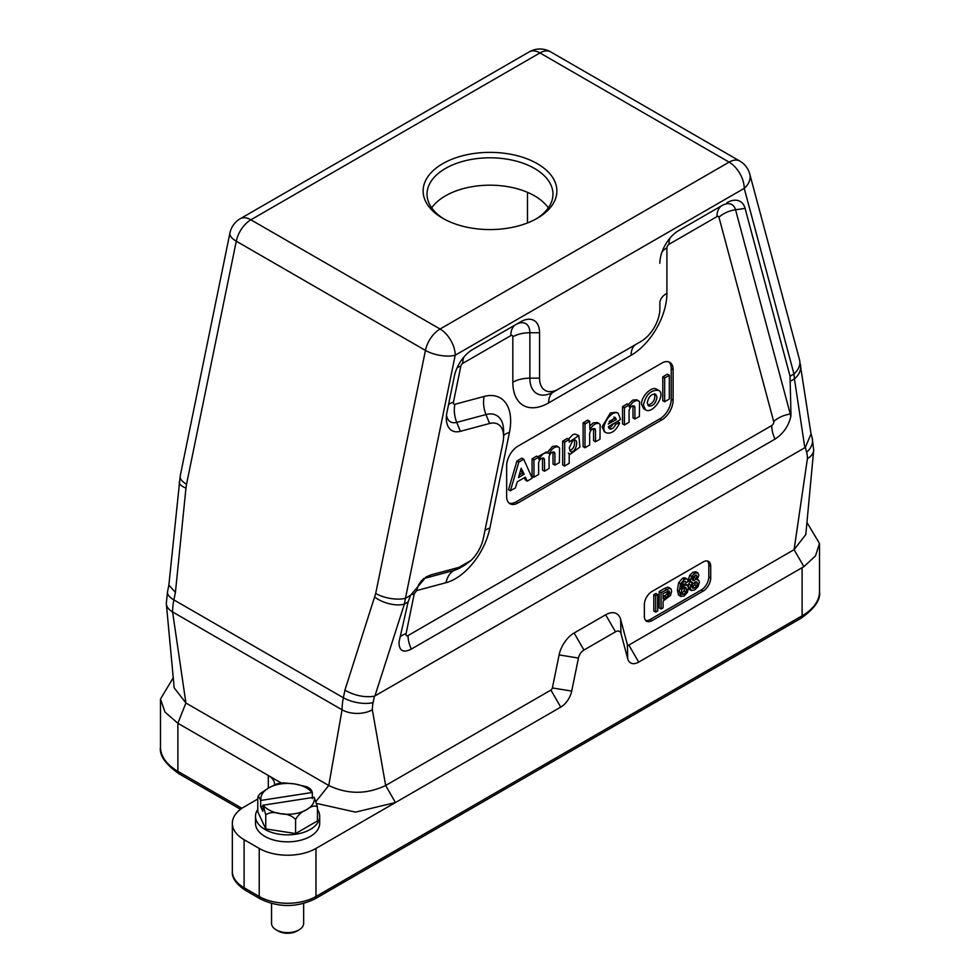 <?xml version="1.0" encoding="UTF-8"?>
<svg xmlns="http://www.w3.org/2000/svg" width="980" height="980" viewBox="0 0 980 980"><rect width="100%" height="100%" fill="white"/><g stroke="black" fill="none" stroke-linecap="round" stroke-linejoin="round"><path stroke-width="1.47" d="M442.715 218.271A66.885 38.612 0 0 0 537.297 218.271A66.885 38.612 0 0 0 537.285 163.672A66.885 38.612 0 0 0 442.715 163.672A66.885 38.612 0 0 0 442.703 218.271A66.885 38.612 0 0 0 442.715 218.271L442.703 218.271M431.666 207.858A62.965 36.358 180 0 1 534.529 195.841A62.965 36.358 180 0 1 548.335 207.858M535.864 219.067A62.965 36.358 0 0 0 552.965 194.163A62.965 36.358 0 0 0 534.529 168.462A62.965 36.358 0 0 0 465.904 160.573A62.965 36.358 0 0 0 427.035 194.163A62.965 36.358 0 0 0 444.136 219.067M589.495 421.241L587.608 420.151L583.112 422.919L583.112 446.598L585.011 447.689L585.011 424.009L589.617 421.229L589.972 429.816C592.765 424.781 595.84 422.711 599.197 423.617L600.14 424.573L599.981 439.224L595.522 441.735L595.485 429.804L594.762 428.64C592.435 428.346 590.732 429.853 589.666 433.16L589.666 445.006L585.011 447.689M599.221 423.63L597.322 422.539L593.317 422.87L589.666 426.067M593.549 428.517L593.598 440.547L595.485 441.637M536.709 456.227L538.461 457.231L536.55 456.153L532.054 458.91L532.054 476.072L533.953 477.174L533.953 460.012L538.437 457.244L538.914 459.302C541.646 454.353 544.684 452.258 548.041 453.042L549.229 453.63C551.973 448.362 555.109 446.17 558.625 447.052L559.556 448.007L559.396 462.646L554.901 465.071L554.901 453.226L554.178 452.074C551.85 451.768 550.16 453.274 549.082 456.594L549.082 468.428L544.598 471.196L544.427 459.277L543.704 458.126C541.377 457.819 539.674 459.326 538.608 462.634L538.608 474.479L533.953 477.174M548.163 453.103L546.264 452.013L537.775 456.766M558.637 447.064L556.75 445.961L552.573 446.39L547.048 452.711M552.977 451.939L553.014 463.981L554.901 465.071M542.491 457.991L542.54 470.033L544.427 471.123M569.037 439.579L567.151 438.477L562.655 441.245L562.655 464.924L564.554 466.027L564.713 442.066L569.16 439.555L569.245 442.054L578.849 435.561L579.915 447.088L570.213 454.255L569.209 453.985L569.209 463.332L564.554 466.027M578.849 435.561L574.819 434.042L572.737 434.74L568.486 439.163M627.188 403.993L628.927 404.997L627.016 403.919L622.533 406.676L622.533 423.838L624.419 424.94L624.419 407.778L628.915 405.01L629.393 407.068C632.186 402.033 635.261 399.963 638.617 400.869L639.56 401.825L639.389 416.463L634.942 418.975L634.905 407.043L634.17 405.892C631.843 405.585 630.152 407.092 629.074 410.399L629.074 422.245L624.419 424.94M638.629 400.869L636.743 399.779L632.737 400.11L628.241 404.532M632.97 405.757L633.007 417.799L634.905 418.889M657.592 389.93L656.735 389.256C651.774 385.667 641.189 396.508 641.496 404.054L643.713 408.783L645.6 409.873M523.847 459.252L521.801 458.138L516.889 461.09L508.534 489.596L510.433 490.686L518.788 462.18L523.7 459.228L532.201 478.118L527.289 481.131L525.366 477.15L517.269 481.817L515.382 487.954L510.433 490.686M524.361 477.726L525.366 480.004L527.252 481.094M509.086 503.083A16.047 9.261 120 0 0 516.105 501.846L659.871 418.84A16.047 9.261 120 0 0 671.214 399.179L671.214 368.603A16.047 9.261 120 0 0 668.789 361.902M618.319 413.389L616.42 412.298L610.381 412.948L602.075 426.815L604.341 431.727L606.24 432.817M613.639 423.617L610.393 427.562L608.739 428.064M619.532 422.895L619.642 423.066C615.844 430.833 611.41 434.091 606.314 432.866C598.584 429.277 611.104 408.807 618.245 413.352L620.524 419.489L608.445 426.606L609.523 428.848C611.814 429.644 613.884 428.113 615.722 424.242L619.532 422.895L617.633 421.792L615.71 422.405M669.156 375.254L667.27 374.164L662.774 376.92L662.774 400.612L664.673 401.702L664.673 378.011L669.328 375.328L669.328 399.007L664.673 401.702M661.757 419.93L517.991 502.936A16.047 9.261 -60 0 1 509.968 503.732A16.047 9.261 -60 0 1 506.648 496.382L506.648 465.794A16.047 9.261 -60 0 1 517.991 446.145L661.757 363.139A16.047 9.261 -60 0 1 669.781 362.343A16.047 9.261 -60 0 1 673.113 369.693L673.113 400.269A16.047 9.261 -60 0 1 661.757 419.93L659.871 418.84M166.343 603.839A21.401 12.36 0 0 0 172.59 611.949L185.906 703.003L174.183 687.862L166.343 603.876A21.401 12.36 0 0 1 166.318 603.215L167.531 591.7A21.401 8.734 11.6 0 0 173.877 599.907L175.42 592.373L168.866 585.121L180.198 476.035L229.933 232.995A21.401 8.734 11.6 0 0 236.278 241.19L425.443 350.411A21.401 12.36 120 0 1 440.057 329.023L729.108 162.141A21.401 12.36 120 0 1 739.802 161.075A21.401 21.401 0 0 1 749.774 174.073A21.401 15.129 -15 0 1 744.236 188.356A21.401 12.36 -120 0 0 729.108 162.141L539.943 52.932A21.401 12.36 -120 0 0 529.237 51.867L240.198 218.748A21.401 12.36 60 0 1 250.892 219.802L440.057 329.023A21.401 12.36 60 0 1 455.198 355.226L744.236 188.356L793.971 373.968A21.401 15.129 -15 0 0 799.509 359.685L811.024 433.907L805.34 447.431L374.409 696.229C364.719 697.687 354.882 695.69 344.899 690.226L375.708 593.451A21.401 8.734 11.6 0 0 405.463 598.278L455.198 355.226A21.401 8.734 -168.4 0 1 425.443 350.411L375.708 593.451M180.198 476.035A21.401 8.734 11.6 0 0 186.543 484.243L236.278 241.19A21.401 12.36 120 0 1 250.892 219.802L539.943 52.932A21.401 12.36 120 0 1 550.638 51.867A21.401 21.401 0 0 0 529.237 51.867M179.279 482.05A21.401 7.154 5.8 0 0 185.955 488.126L186.543 484.243M806.638 452.282A21.401 15.129 -15 0 0 812.175 438.011L813.682 449.881A21.401 12.36 180 0 1 813.657 450.506A21.401 12.36 180 0 1 807.41 458.616A32.107 18.534 120 0 0 806.638 452.282L805.34 447.431M372.339 709.802A21.401 12.36 180 0 1 342.069 709.802L172.59 611.949A53.508 30.895 120 0 1 173.877 599.907L343.368 697.76A21.401 8.734 11.6 0 0 373.111 702.574A32.107 18.534 120 0 0 372.339 709.802L385.655 785.482L550.907 690.079A2.144 1.237 120 0 0 552.365 687.948L559.127 654.922A21.94 12.667 -60 0 1 574.109 633.007L605.652 614.791A21.94 12.667 -60 0 1 620.634 619.409L627.396 644.632A2.144 1.237 120 0 0 628.854 645.073L794.094 549.67L807.41 458.616M662.014 251.946A24.071 13.904 180 0 1 666.914 247.842L666.914 293.277A24.071 13.904 180 0 0 659.871 303.102L659.871 308.7A26.754 15.447 -60 0 1 640.957 341.469L558.477 389.085A26.754 15.447 -60 0 1 539.563 378.158L539.563 332.735A26.754 15.447 120 0 0 520.649 321.808L472.605 349.541A26.754 15.447 120 0 0 454.34 376.283L446.966 412.286A26.754 15.447 120 0 0 446.329 418.313A26.754 15.447 120 0 0 460.343 431.323L489.584 423.483A26.754 15.447 -60 0 1 503.598 436.492A26.754 15.447 -60 0 1 502.961 442.519L483.373 538.216A26.754 15.447 -60 0 1 471.074 560.389L465.096 564.946L460.208 567.04L430.967 574.868L426.067 576.963L410.522 595.35L408.133 601.916L399.448 640.014A20.506 10.241 126 0 0 398.995 642.917C399.362 651.026 403.466 653.084 411.33 649.079A24.071 13.904 60 0 1 408.035 635.555L771.726 425.577A24.071 13.904 -120 0 0 775.021 439.101C783.24 433.687 788.471 426.239 790.738 416.745A20.519 10.241 126 0 0 790.958 413.977L790.052 376.222L793.971 373.968L794.437 378.893A21.401 16.538 -8.6 0 0 800.587 364.805M510.813 335.626A24.071 13.904 -120 0 1 515.798 324.613L472.556 349.566L515.798 324.613A19.894 11.491 -60 0 1 529.862 332.735L529.862 378.158A33.614 19.404 120 0 0 553.627 391.89L636.106 344.274A33.614 19.404 120 0 0 636.155 344.237L636.106 344.262A24.071 13.904 -120 0 0 631.12 355.287L548.641 402.902A50.629 29.229 -60 0 1 512.834 382.237L512.834 336.802A2.866 1.654 120 0 0 510.813 335.626L462.768 363.36A24.071 13.904 60 0 1 463.871 357.063M558.477 389.085L636.106 344.274M790.052 376.222L745.094 208.409L735.551 209.769A19.894 11.491 -60 0 0 721.966 205.579L678.785 230.508A26.754 15.447 120 0 0 659.871 263.277M745.094 208.409A26.754 15.447 120 0 0 726.817 202.774M398.995 642.917L398.958 643.787M374.911 696.02L404.373 604.096L405.463 598.278L410.522 595.35M408.133 601.916L404.373 604.096A21.401 10.192 -162.2 0 1 374.752 597.126M775.021 439.101L411.33 649.079M281.382 783.032L177.882 723.277L185.906 703.003L328.753 785.482L316.185 801.211M344.899 690.226L343.368 697.76A53.508 30.895 120 0 0 342.069 709.802L328.753 785.482C347.716 794.523 366.692 794.523 385.655 785.482L395.442 802.547L355.52 812.126L316.895 803.49M710.708 577.992A10.707 6.174 -60 0 1 703.138 591.099L651.92 620.671A10.707 6.174 -60 0 1 646.567 621.198A10.707 6.174 -60 0 1 644.35 616.298L644.35 604.623A10.707 6.174 -60 0 1 651.92 591.528L703.138 561.957A10.707 6.174 -60 0 1 708.491 561.418A10.707 6.174 -60 0 1 710.708 566.318L710.708 577.992L708.81 576.902A10.707 6.174 -60 0 1 701.251 590.009L650.034 619.568A10.707 6.174 -60 0 1 645.71 620.499M613.933 417.064L614.227 418.509L609.033 421.51M616.285 419.293L614.999 417.333L608.311 424.046L616.126 419.599L614.399 418.203M521.164 468.207L518.481 477.627L524.19 474.161L521.164 468.207M520.76 469.591L522.303 473.071L519.13 475.129M518.788 462.18L516.889 461.09M517.048 460.882L518.935 461.984M523.7 459.228L521.801 458.138M654.542 393.838C655.547 399.509 653.317 403.307 647.854 405.242M647.253 402.915L648.674 406.014C652.962 406.406 655.755 403.49 657.041 397.268L655.632 394.156C651.333 393.776 648.539 396.692 647.253 402.915M643.382 405.144C645.845 394.683 650.916 389.746 658.609 390.334C666.412 394.144 652.803 414.626 645.624 409.885L643.382 405.144M633.007 405.953L634.905 407.043M574.17 439.812C575.334 444.981 573.888 448.62 569.833 450.714M569.209 447.97L570.642 451.547C574.317 454.071 579.155 442.041 575.26 440.069L572.945 440.216L569.209 447.97M553.014 452.135L554.901 453.226M542.54 458.187L544.427 459.277M593.598 428.713L595.485 429.804M298.949 929.91L297.05 931A13.377 7.718 180 0 1 278.136 931L276.25 929.91A16.047 9.261 -0 0 0 298.949 929.91A16.047 9.261 -0 0 0 303.653 923.356L303.653 903.474M257.948 796.654L260.043 793.702L268.667 787.932A26.754 15.447 0 0 0 260.986 800.415L311.983 792.514A26.754 15.447 0 0 0 294.551 783.939L306.838 786.793M314.213 797.279L317.434 806.846C314.678 805.205 311.04 806.185 306.507 809.774A26.754 15.447 0 0 0 314.213 797.279L263.204 805.192A26.754 15.447 0 0 0 280.648 813.768C274.461 811.844 269.5 812.2 265.752 814.846L263.204 805.192M271.546 903.474L271.546 923.356A16.047 9.261 -0 0 0 276.25 929.91L278.136 931M283.147 782.848L294.551 783.939A26.754 15.447 0 0 0 268.667 787.932L277.181 783.755M260.986 800.415L260.656 800.476C259.394 797.169 258.426 796.213 257.764 797.61L258.157 796.164M295.593 819.452C291.82 815.642 286.834 813.743 280.648 813.768A26.754 15.447 0 0 0 294.514 813.768A26.754 15.447 0 0 0 306.507 809.774C301.975 811.416 298.337 814.649 295.593 819.452L295.593 833.551L317.434 820.946L317.434 806.846M262.861 806.234L260.656 806.577L260.656 800.476M309.435 789.623C310.096 788.202 311.064 789.157 312.326 792.465L312.326 798.577M262.861 805.254L262.861 811.354L260.656 806.577M694.685 580.234L693.019 580.589L692.358 579.241L692.983 577.061L696.388 575.101L697.025 576.522L696.376 578.641L694.685 580.234L692.358 579.364M694.489 577.526L692.774 579.155M695.126 575.407L694.465 577.563M695.126 575.199L697.025 576.522M694.857 584.791L691.954 587.228M695.555 581.838L694.832 584.84L696.731 585.905L694.698 587.939L692.639 588.27L691.905 586.665L692.689 584.141L694.698 582.218L696.841 581.912M683.893 594.162L681.896 594.346L681.161 592.361L681.909 589.593L683.942 587.498L685.853 587.314L686.588 589.213L685.841 592.091L683.893 594.162L681.284 593.402M683.967 590.965L681.982 593.084M684.702 588.086L683.942 591.026M683.942 586.212L684.702 588.135L686.588 589.213M666.069 597.249L663.092 598.976L663.092 593.549L669.034 590.903L669.61 592.447L668.544 595.411L666.082 597.249L664.183 596.159L663.092 596.783M666.682 594.284L664.158 596.171M667.49 592.802L666.633 594.346M667.723 591.332L667.478 592.851L669.377 593.917M667.698 590.952L669.61 592.447M265.752 814.846L265.752 828.933L257.764 811.71L257.764 797.61M265.752 828.933L295.593 833.551M696.682 581.838L697.478 583.418L696.731 585.905M317.434 809.492A32.107 18.534 180 0 1 319.701 816.328A32.107 18.534 180 0 1 310.293 829.435A32.107 18.534 180 0 1 275.307 833.453A32.107 18.534 180 0 1 255.498 816.328A32.107 18.534 180 0 1 257.764 809.492M698.814 580.307L697.074 579.744L698.899 575.26L697.748 572.835L694.698 573.41L691.635 576.363L690.484 580.123L690.888 581.887L692.309 582.488L690.03 587.718L691.329 590.524L694.698 589.936L698.054 586.64L699.353 582.341L698.814 580.307L696.523 578.874M688.462 588.404L691.329 590.524M697.919 572.92L695.849 571.732L697.919 572.92M690.435 581.397L692.309 582.488M687.298 584.974L684.199 585.354L680.88 589.09L682.644 582.892L684.016 581.581L685.596 581.348L686.331 582.61L688.205 581.52L687.519 579.364L686.147 578.812L684.212 579.462L680.573 583.835L679.287 591.271L680.953 596.538L678.601 595.081L680.5 596.171L683.979 596.122L687.262 592.618L688.475 587.865L687.298 584.974L685.351 583.86L687.25 584.95M687.519 579.364L684.261 577.722L682.301 578.384L678.675 582.745L677.388 590.181L678.601 595.081M661.083 608.997L663.092 607.833L663.092 601.059L670.479 595.485L671.631 591.259L671.129 589.127L669.683 588.294L661.083 592.618L661.083 608.997L659.185 607.906L659.185 591.528L661.083 592.618M671.129 589.127L667.784 587.204L664.501 588.453M655.706 612.096L657.715 610.944L657.715 594.554L655.706 595.718L655.706 612.096L653.807 611.005L653.807 594.627L655.706 595.718M257.764 799.043L244.094 806.932A40.131 23.165 -0 0 0 232.334 823.31A40.131 23.165 -0 0 0 244.094 839.701L259.222 848.435A40.131 23.165 -0 0 0 315.977 848.435L395.442 802.547M268.3 788.153L268.3 775.486A21.401 12.36 180 0 1 274.572 784.221A21.401 12.36 180 0 1 274.559 784.698M319.701 816.328L319.701 823.31A32.107 18.534 180 0 1 310.293 836.418A32.107 18.534 180 0 1 275.307 840.436A32.107 18.534 180 0 1 255.498 823.31L255.498 816.328M690.447 581.373L688.646 584.031L690.557 585.097M688.67 583.982L688.144 586.653M689.295 589.348L691.047 590.352M695.874 571.744L692.762 572.332M692.836 572.296L689.712 575.309M691.635 576.363L689.736 575.26L688.597 579.07L690.484 580.123M688.597 579.009L689.001 580.809M685.633 578.286L684.236 577.722L685.633 578.286M685.424 583.896L682.264 584.276M684.199 585.354L681.713 584.644M684.408 581.385L686.331 582.61M666.425 589.531L664.538 588.441L659.185 591.528M669.254 588.049L667.772 587.204M653.807 594.627L655.828 593.464L657.715 594.554M806.944 522.438L819.513 543.508L815.458 555.905L803.894 566.648L638.691 662.113A16.047 9.261 -60 0 1 627.727 658.732L620.965 633.521A8.024 4.631 120 0 0 615.489 631.818L583.945 650.034A8.024 4.631 120 0 0 578.457 658.058L571.707 691.072A16.047 9.261 -60 0 1 560.744 707.119L395.491 802.522M707.462 561.026A10.707 6.174 -60 0 1 708.81 565.227L708.81 576.902M240.517 809.296L178.985 773.784A5.353 3.087 -60 0 1 177.882 771.334L177.882 723.277L165.02 712.117L160.487 699.046L173.239 677.78M803.894 566.648L794.094 549.67L805.817 534.529L813.657 450.543M527.473 222.95L527.473 192.337M516.105 501.846L517.991 502.936M671.214 399.179L673.113 400.269M671.214 368.603L673.113 369.693M175.42 592.373L185.955 488.126M790.713 381.036L794.437 378.893L804.85 447.799M423.47 578.666L454.095 570.372A33.614 19.404 120 0 0 460.245 567.751L465.096 564.958M460.208 567.04L454.095 570.372A24.071 17.028 -105 0 0 445.998 582.72L416.757 590.548L414.283 593.647A24.071 9.825 11.6 0 0 410.632 595.105M416.757 590.548A24.071 17.028 -105 0 1 424.867 578.2L430.967 574.868M471.074 560.389L458.995 567.359M503.598 436.492L503.598 430.894A33.614 19.404 120 0 0 485.982 414.552L456.754 422.392A19.894 11.491 -60 0 1 446.5 415.202M489.584 423.483L485.982 414.552A24.071 17.028 75 0 1 484.12 396.447A50.629 29.229 -60 0 1 509.429 432.462L489.853 528.171A50.629 29.229 -60 0 1 445.998 582.72M460.343 431.323L456.754 422.392A24.071 17.028 75 0 1 454.879 404.287L484.12 396.447M539.563 332.735L529.862 332.735A24.071 13.904 -0 0 0 512.834 336.802M539.563 378.158L529.862 378.158A24.071 13.904 0 0 0 512.834 382.237M718.94 217.205A24.071 17.028 -15 0 1 735.551 209.769L790.297 414.062A24.071 17.028 -15 0 0 773.686 421.498L718.94 217.205A2.866 1.654 120 0 0 716.98 216.592L668.948 244.326A24.071 13.904 60 0 1 670.038 238.03M721.966 205.579A24.071 13.904 -120 0 0 716.98 216.592M668.948 244.326A2.866 1.654 120 0 0 666.914 247.842M666.914 293.277A50.629 29.229 -60 0 1 631.12 355.287M553.627 391.89A24.071 13.904 -120 0 0 548.641 402.902M457.17 367.684A24.071 9.825 -168.4 0 1 460.821 366.226L453.446 402.241A2.866 1.654 120 0 0 454.879 404.287M462.768 363.36A2.866 1.654 120 0 0 460.821 366.226M448.546 404.593A24.071 9.825 -168.4 0 1 453.446 402.241M503.598 435.83A24.071 9.825 -168.4 0 1 509.429 432.462M484.953 530.511A24.071 9.825 -168.4 0 1 489.853 528.171M414.283 593.647L406.075 633.729A2.866 1.654 120 0 0 408.035 635.555M400.036 637.404A24.071 9.825 -168.4 0 1 406.075 633.729M790.958 413.977L790.297 414.062A19.894 11.491 -60 0 1 790.738 416.745M771.726 425.577A2.866 1.654 120 0 0 773.686 421.498M374.409 696.229L373.111 702.574M616.126 419.599L614.227 418.509M614.129 423.323L615.722 424.242M614.399 423.176L615.905 424.046M664.673 378.011L662.774 376.92M662.946 376.651L664.832 377.741M667.429 374.238L669.181 375.242M524.03 474.479L522.144 473.389M522.303 473.071L524.19 474.161M510.421 490.735L508.694 489.743M622.692 406.418L624.591 407.509M624.419 407.778L622.533 406.676M562.826 440.976L564.713 442.066M564.554 442.335L562.655 441.245M567.31 438.562L569.062 439.567M532.226 458.652L534.112 459.743M547.342 452.54L549.229 453.63M533.953 460.012L532.054 458.91M583.284 422.649L585.17 423.74M587.767 420.224L589.519 421.229M585.011 424.009L583.112 422.919M694.477 577.551L696.376 578.641M692.799 586.836L694.698 587.939M695.58 582.328L697.478 583.418M683.954 591.001L685.841 592.091M666.657 594.321L668.544 595.411M244.094 839.701L244.094 887.745A40.131 23.165 0 0 1 232.334 871.367C231.733 877.688 236.021 883.96 245.196 890.195A5.353 3.087 -60 0 1 244.094 887.745L259.222 896.492A40.131 23.165 0 0 0 315.977 896.492A5.353 3.087 60 0 1 314.862 898.942L801.015 618.258A5.353 3.087 -120 0 0 802.118 615.808A59.388 34.288 0 0 0 819.513 591.565L819.513 543.496M245.196 890.195L260.325 898.942A5.353 3.087 -60 0 1 259.222 896.492L259.222 848.435M178.985 773.784C165.326 764.106 159.164 755.213 160.487 747.091A59.388 34.288 -0 0 0 177.882 771.334L241.913 808.292M315.977 848.435L315.977 896.492L802.118 615.808L802.118 567.763M688.377 586.763L690.03 587.718M692.799 572.32L694.698 573.41M682.325 578.371L684.212 579.462M678.675 582.745L680.573 583.835M677.388 590.181L679.287 591.271M628.854 645.073L638.691 662.113M627.727 658.732L627.396 644.632M620.965 633.521L620.634 619.409M615.489 631.818L605.652 614.791M583.945 650.034L574.109 633.007M578.457 658.058L559.127 654.922M571.707 691.072L552.365 687.948M560.744 707.119L550.907 690.079M708.81 565.227L710.708 566.318M650.034 619.568L651.92 620.671M703.138 591.099L701.251 590.009M749.774 174.073L799.509 359.685M810.95 433.417L812.175 438.011M240.198 218.748A21.401 21.401 0 0 0 229.933 232.995M739.802 161.075L550.638 51.867M167.531 591.7L168.854 585.183M617.719 421.804L619.617 422.895M667.392 374.14L669.279 375.23M662.823 400.698L664.71 401.788M525.403 480.041L527.289 481.131M508.571 489.755L510.458 490.845M656.735 389.256L658.621 390.346M627.151 403.907L629.038 404.997M633.056 417.884L634.942 418.975M622.57 423.936L624.468 425.026M562.704 465.022L564.59 466.113M568.327 453.152L570.213 454.255M567.273 438.464L569.16 439.555M536.673 456.141L538.559 457.231M553.051 464.067L554.95 465.157M542.577 470.118L544.464 471.209M532.103 476.17L533.99 477.26M587.731 420.138L589.617 421.229M593.635 440.645L595.522 441.735M583.161 446.684L585.048 447.787M283.318 782.824L277.046 783.792M310.048 788.63L306.679 786.707M260.325 898.942C278.504 907.688 296.683 907.688 314.862 898.942M232.334 871.367L232.334 823.31M801.015 618.258C814.674 608.592 820.836 599.687 819.513 591.565M689.405 581.177L691.292 582.267M685.204 577.943L687.103 579.033M668.642 587.461L670.541 588.551M160.487 747.091L160.487 699.01"/></g></svg>
